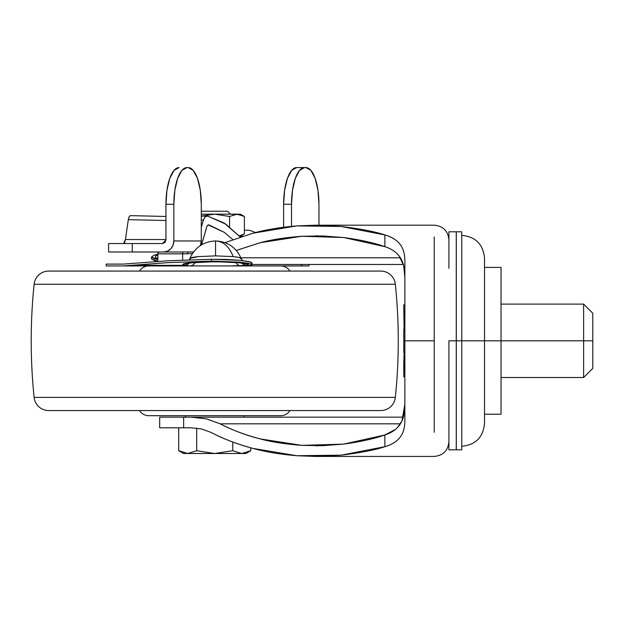 <?xml version="1.0" encoding="UTF-8"?>
<svg xmlns="http://www.w3.org/2000/svg" width="624" height="624" viewBox="0 0 624 624"><rect width="100%" height="100%" fill="white"/><g stroke="black" fill="none" stroke-linecap="round" stroke-linejoin="round"><path stroke-width="0.94" d="M183.526 453.5L178.706 450.715L187.707 453.5L196.716 450.715L214.726 453.5L232.744 450.715L241.753 453.5L250.754 450.715L250.754 447.821L250.754 450.715L241.753 453.5L232.744 450.715L232.744 442.026L232.744 450.715L214.726 453.5L196.716 450.715L196.716 428.126L196.716 450.715L187.707 453.5L178.706 450.715L187.707 453.5L196.716 450.715L214.726 453.5L196.716 450.715L187.707 453.5L178.706 450.715L178.706 427.807L178.706 450.715L183.526 453.5L241.753 453.5L250.754 450.715L241.753 453.5L245.926 453.5L241.753 453.5L232.744 450.715L214.726 453.5L241.753 453.5L232.744 450.715L214.726 453.5L183.526 453.5M244.397 216.473L236.98 214.18L214.726 214.18L229.562 216.473L236.98 214.18L214.726 214.18L201.295 216.083L214.726 214.18L229.562 216.473L229.562 226.902L229.562 216.473L236.98 214.18L240.427 214.18L244.397 216.473L236.98 214.18L244.397 216.473L244.397 233.906L239.296 235.958L244.397 233.906L244.397 216.473L240.427 214.18L233.08 214.851M227.573 211.24L201.88 211.24L227.573 211.24L230.513 214.18L227.573 211.24M242.635 236.2L239.515 236.2L242.635 236.2M240.427 236.2L244.397 233.906L239.288 235.958M214.726 214.18L201.295 214.18L214.726 214.18M461.76 235.349C475.582 236.699 483.171 244.288 484.52 258.11L484.52 423.524L484.52 340.813L461.76 340.813L461.76 449.834L461.76 340.813L456.253 340.813L456.253 449.834L456.253 340.813L448.913 340.813L448.913 413.314M456.292 231.832L456.292 340.813L456.292 231.8L461.76 231.8L461.76 449.834L456.292 449.834L456.292 231.8L456.292 449.834L456.292 340.813L484.52 340.813L484.52 423.524C483.171 437.346 475.582 444.928 461.76 446.277M400.67 436.504L400.444 436.831C397.114 441.363 391.927 444.647 384.875 446.683L384.875 434.983L343.528 444.132L301.774 445.364L260.114 438.89C245.7 435.193 232.393 430.178 220.194 423.829L400.405 423.829L220.194 423.829C231.262 429.718 244.569 434.733 260.114 438.867C270.863 441.886 284.747 444.046 301.774 445.364L322.655 445.676L343.528 444.101C359.853 441.925 373.643 438.883 384.875 434.983L395.491 429.398M397.449 427.596L401.926 420.982L404.867 404.266C404.96 412.035 403.572 418.392 400.709 423.345C397.472 428.727 392.192 432.604 384.875 434.983L384.875 446.683C391.849 444.74 397.043 441.457 400.444 436.831C403.393 432.775 404.867 427.339 404.867 420.521L404.867 261.105C404.867 254.28 403.385 248.836 400.429 244.772C397.02 240.162 391.841 236.886 384.875 234.944C375.679 231.785 361.085 228.953 341.102 226.45L315.861 225.194L296.837 225.896C279.926 227.339 265.27 229.788 252.884 233.228L225.061 242.642M404.867 420.521L404.867 340.813L434.234 340.813L434.234 237.026L434.234 340.813L404.867 340.813L404.867 261.105M159.674 427.807L159.674 417.16L159.674 427.807L183.651 427.807L159.674 427.807M201.552 428.961L191.264 427.807L183.651 427.807L191.264 427.807L201.552 428.961L210.764 432.299C223.696 439.023 237.76 444.397 252.97 448.422L296.845 455.731L341.149 455.177L384.875 446.683C375.679 449.842 361.101 452.673 341.149 455.177L315.861 456.44L296.845 455.731C279.965 454.295 265.34 451.854 252.97 448.422C236.613 443.945 222.55 438.571 210.764 432.299M187.52 253.82L157.833 253.82A1.833 1.833 0 0 1 159.674 251.987A1.833 1.833 0 0 0 157.833 253.82L182.621 253.82L182.621 260.068L182.621 253.82A1.833 1.037 -90 0 1 183.651 251.987A1.833 1.037 90 0 0 182.621 253.82L187.52 253.82A1.833 1.037 -90 0 1 188.557 251.987A1.833 1.037 90 0 0 187.52 253.82L192.418 253.562L187.52 253.82M183.651 417.16L159.674 417.16L183.651 417.16L183.651 427.807L183.651 417.16L191.264 417.16L183.651 417.16M206.318 418.829L220.194 423.829L206.528 418.876L191.264 417.16L403.315 417.16L191.264 417.16L199.001 417.596M252.174 264.467L403.322 264.467L252.174 264.467M397.862 254.459L399.251 256.129L403.658 265.723L404.867 277.36C404.96 269.607 403.58 263.258 400.725 258.305C397.488 252.915 392.207 249.023 384.875 246.652L384.875 234.944C391.911 236.98 397.098 240.256 400.429 244.772L400.709 245.177M236.34 250.427L260.185 242.72L301.743 236.262L343.645 237.51L384.875 246.652L384.875 234.944L341.102 226.45L296.837 225.896L252.884 233.228L225.046 242.642M384.875 246.652C373.667 242.752 359.915 239.717 343.645 237.541L322.772 235.958L301.743 236.262C284.77 237.58 270.917 239.741 260.185 242.744L236.356 250.442M240.926 257.798L400.405 257.798L240.926 257.798M434.234 340.813L434.234 432.299M484.52 340.813L484.52 258.11L484.52 340.813L501.033 340.813L501.033 414.227L501.033 340.813L484.52 340.813M461.76 340.813L461.76 231.8L461.76 340.813M448.913 449.623L448.913 340.813L456.253 340.813L456.253 449.834L448.913 449.834M448.913 268.312L448.913 232.011M456.253 340.813L456.253 231.8L456.253 340.813M583.627 340.813L583.627 377.52L583.627 340.813L501.033 340.813L501.033 267.4L501.033 340.813L583.627 340.813L583.627 377.52L583.627 340.813L592.8 340.813L592.8 368.347L592.8 340.813L583.627 340.813L583.627 304.106L583.627 340.813M404.867 340.813L403.767 340.813L403.767 352.435L403.767 340.813L404.867 340.813M403.767 365.157L404.079 352.802L403.767 376.779L404.867 376.771L403.767 376.779L403.767 365.157L404.867 363.878M404.867 304.863L403.767 304.847L404.079 328.825L403.767 304.847L404.867 304.863M403.767 329.191L403.767 340.813L403.767 329.191L404.867 327.92M404.867 353.707L403.767 352.435M404.867 317.749L403.767 316.477M484.52 414.227L501.033 414.227L484.52 414.227M484.52 267.4L501.033 267.4L484.52 267.4M501.033 377.52L583.627 377.52L592.8 368.347L592.8 313.287L583.627 304.106L501.033 304.106M592.8 340.813L592.8 313.287L592.8 340.813M289.973 271.073A11.014 11.014 0 0 0 280.66 265.933A11.014 11.014 0 0 1 289.949 271.034M139.48 271.073A11.014 11.014 0 0 1 148.801 265.933A11.014 11.014 0 0 0 139.503 271.034M34.117 284.248L395.343 284.248A14.68 14.68 0 0 0 380.741 271.073L48.719 271.073A14.68 14.68 0 0 0 34.117 284.248A550.586 550.586 0 0 0 34.117 397.379L395.343 397.379A550.586 550.586 0 0 0 395.343 284.248L34.117 284.248A14.68 14.68 0 0 1 48.719 271.073L380.741 271.073A14.68 14.68 0 0 1 395.343 284.248A550.586 550.586 0 0 1 395.343 397.379L34.117 397.379A14.68 14.68 0 0 0 48.719 410.553L380.741 410.553A14.68 14.68 0 0 0 395.343 397.379A14.68 14.68 0 0 1 380.741 410.553L48.719 410.553A14.68 14.68 0 0 1 34.117 397.379A550.586 550.586 0 0 1 34.117 284.248M139.48 410.553A11.014 11.014 0 0 0 148.801 415.693L280.66 415.693A11.014 11.014 0 0 0 289.949 410.592M244.093 417.16L244.093 415.693L244.093 417.16M185.367 415.693L185.367 417.16L185.367 415.693M139.503 410.592A11.014 11.014 0 0 0 148.801 415.693L280.66 415.693A11.014 11.014 0 0 0 289.973 410.553M280.66 265.933L246.137 265.933L251.659 265.348L241.465 265.933A9.173 7.238 -90 0 1 235.802 262.478A9.173 7.238 90 0 0 241.465 265.933L247.447 265.348C257.65 260.707 173.495 260.699 183.659 265.348A9.173 8.993 -65.5 0 0 189.392 263.18A9.173 8.993 114.5 0 1 183.659 265.348L189.641 265.933L246.137 265.933M108.748 251.987L132.241 251.987L132.241 243.547L108.615 243.547L108.615 251.987L163.55 251.987A11.014 10.288 90 0 0 173.839 240.973L173.839 204.298L173.839 240.973L201.295 240.973L201.295 204.298L201.295 240.973A11.014 10.288 -90 0 1 200.382 245.513L201.295 240.973L173.839 240.973L173.059 245.185L170.828 248.758L167.489 251.144L163.55 251.987L192.098 251.987L132.241 251.987L132.241 243.547L162.521 243.547L108.748 243.547M128.318 219.648L125.432 239.538L165.953 239.538L125.432 239.538L124.66 242.463L123.56 243.547L125.432 239.538L128.318 219.648L165.953 220.506L128.318 219.648L129.16 216.567L128.318 219.648M205.218 216.809L203.533 219.562L201.295 227.284L203.377 220.061L201.295 220.116L203.377 220.061L205.148 216.879L207.589 216.06L225.638 224.024L240.232 236.98L224.102 222.986L207.589 216.06M255.583 232.534L249.694 230.35L244.397 230.155L249.694 230.35L255.583 232.534M202.02 243.368L206.77 226.886L201.568 244.772M208.244 224.929L224.305 232.354L232.791 239.585L224.305 232.354L208.946 224.897L207.683 225.272L206.77 226.886L207.683 225.272L208.946 224.897L208.244 224.929M173.839 204.298L174.837 190.258L177.668 178.347L181.912 170.391L186.911 167.599L188.222 167.599L193.222 170.391L197.465 178.347L200.304 190.258L201.295 204.298A36.707 13.073 -90 0 0 188.222 167.599L186.911 167.599A36.707 13.073 -90 0 0 173.839 204.298L165.953 204.298L166.951 190.258L169.783 178.347L174.026 170.391L179.026 167.599A36.707 13.073 90 0 0 165.953 204.298L173.839 204.298M162.521 243.547L164.947 242.471L165.953 239.873L165.953 204.298L165.953 239.873L162.521 243.547M318.958 225.194L318.958 204.266L318.958 225.194M304.574 167.56L296.689 167.56A36.707 13.073 90 0 0 283.616 204.266L284.606 190.219L287.446 178.316L291.681 170.36L296.689 167.56L304.574 167.56A36.707 13.073 -90 0 0 291.502 204.266L283.616 204.266L283.616 227.237L283.616 204.266L291.502 204.266L291.502 226.356L291.502 204.266L292.5 190.219L295.331 178.316L299.575 170.36L304.574 167.56L305.885 167.56L310.885 170.36L315.128 178.316L317.959 190.219L318.958 204.266A36.707 13.073 -90 0 0 305.885 167.56L304.574 167.56L305.885 167.56M130.354 215.647L129.16 216.567L130.354 215.647M192.098 251.987L193.549 251.932L192.098 251.987M207.152 225.95L207.683 225.272M208.502 224.866L208.946 224.897M154.479 251.987L183.557 251.987M215.553 255.871L233.119 256.612L238.875 257.423L241.137 258.313C236.106 247.346 227.581 241.558 215.553 240.95C223.454 241.387 229.304 246.605 233.119 256.612C229.367 246.659 223.509 241.441 215.553 240.95L215.553 255.871L233.119 256.612C238.111 257.119 240.778 257.689 241.129 258.313L240.731 258.788L241.129 258.313C236.067 247.322 227.542 241.535 215.553 240.95C203.525 241.558 195 247.346 189.969 258.313L192.176 257.431L197.792 256.636L215.553 255.871L215.553 240.95M308.981 264.467L308.981 265.933L308.981 264.467M252.174 262.969L248.984 261.565L239.959 260.294L226.66 259.459L211.357 259.288L167.996 260.785L123.248 264.1L106.189 264.1L106.189 265.933L189.641 265.933A9.173 7.238 -90 0 0 195.304 262.478A9.173 7.238 90 0 1 189.641 265.933L183.659 265.348L184.197 264.092L190.655 262.868L215.561 261.635L240.482 262.868L246.917 264.092L247.447 265.348L251.659 265.348L252.174 262.969L251.628 263.515L252.174 262.969L251.659 265.348L247.447 265.348A9.173 8.993 -114.5 0 1 241.722 263.18A9.173 8.993 65.5 0 0 247.447 265.348L229.975 265.933M157.833 258.445L157.833 255.021L155.516 256.019L155.704 257.657L157.833 258.445M151.484 258.82L151.484 256.979L157.833 259.436L154.588 258.773L151.492 257.08L153.933 255.247L157.833 254.21L153.933 255.247M250.942 262.103L239.959 260.294L211.357 259.288L167.996 260.785L123.248 264.1L107.913 264.1M190.375 258.788L189.969 258.313L198.65 256.55M252.174 264.81L248.984 263.414L239.959 262.142L211.357 261.136L168.082 262.626L133.154 265.348L183.659 265.348L133.154 265.348L123.248 265.933L168.082 262.626L211.357 261.136L211.357 259.288L211.357 261.136L239.959 262.142L250.942 263.944M151.492 258.937L157.833 261.292L154.588 260.621L151.492 258.937M301.158 264.467L302.18 265.933L308.981 265.933L302.18 265.933L301.158 264.467M244.093 265.933L302.18 265.933L244.093 265.933M201.131 265.933L107.913 265.933M250.754 450.715L245.926 453.5M318.295 445.786L315.611 445.786M317.249 225.194L434.234 225.194C443.149 226.06 448.04 230.958 448.913 239.873M434.234 456.44L317.249 456.44M315.611 235.841L318.302 235.841M434.234 456.433C443.149 455.559 448.04 450.668 448.913 441.753M456.253 231.8L448.913 231.8M206.895 216.013L201.295 216.161M165.953 216.473L130.213 215.623M157.833 253.82L157.833 261.417M189.969 258.313L189.142 259.818M242.588 260.575L241.129 258.313M187.231 263.617C191.147 262.431 202.363 261.799 220.888 261.737C233.119 262.135 240.778 262.759 243.883 263.617L243.883 263.617"/></g></svg>
